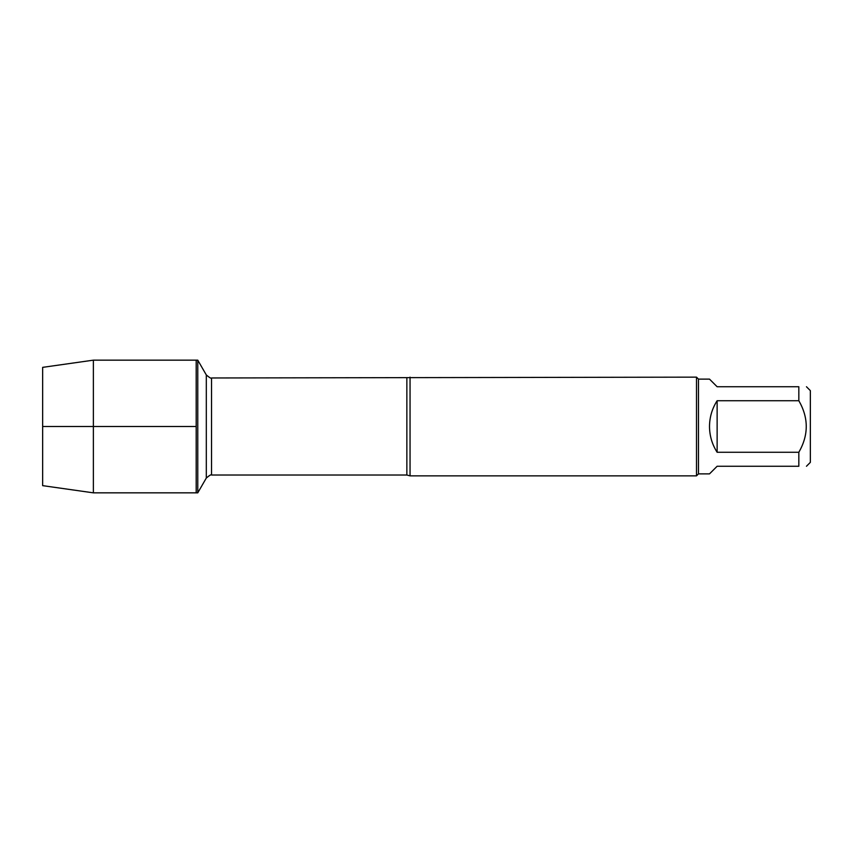 <?xml version="1.0" encoding="UTF-8"?>
<svg xmlns="http://www.w3.org/2000/svg" width="853" height="853" viewBox="0 0 853 853"><rect width="100%" height="100%" fill="white"/><g stroke="black" fill="none" stroke-linecap="round" stroke-linejoin="round"><path stroke-width="1.28" d="M197.768 492.842L197.768 360.158L196.19 360.158L196.19 492.842L196.19 360.158L93.372 360.158L93.372 492.842L197.768 492.842L206.309 478.043L206.309 374.957L206.309 478.043C209.635 475.238 211.373 474.236 211.533 475.025L211.533 377.975C211.373 378.764 209.635 377.762 206.309 374.957L197.768 360.158M410.048 377.143L410.048 475.857L696.506 475.857L696.506 377.143L211.533 377.975M806.458 386.74L810.35 390.642L810.35 462.358L806.458 466.26M717.128 466.26L709.504 473.873L698.49 473.873L698.49 379.127L709.504 379.127L717.128 386.74L798.834 386.74C808.719 386.74 808.719 386.74 798.834 386.74L798.834 400.729C808.719 417.895 808.719 435.083 798.834 452.271L798.834 466.26C808.719 466.26 808.719 466.26 798.834 466.26L717.128 466.26M717.128 400.729C712.116 408.587 709.579 417.181 709.504 426.5C709.579 435.819 712.116 444.413 717.128 452.271L717.128 400.729L798.834 400.729M717.128 452.271L798.834 452.271M93.372 492.842L42.65 485.645L42.65 367.355L93.372 360.158M196.19 426.5L42.65 426.5L196.19 426.5M410.048 475.857L406.86 475.025L406.86 377.975M406.86 475.025L211.533 475.025M698.49 379.127L696.506 377.143M698.49 473.873L696.506 475.857"/></g></svg>

